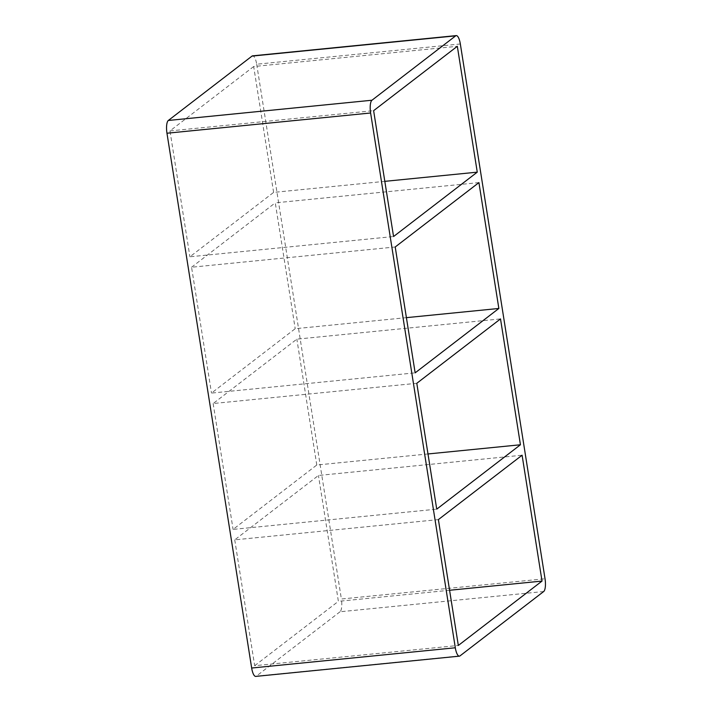 <?xml version="1.0" encoding="UTF-8"?>
<svg xmlns="http://www.w3.org/2000/svg" width="712" height="712" viewBox="0 0 712 712"><rect width="100%" height="100%" fill="white"/><g stroke="black" fill="none" stroke-linecap="round" stroke-linejoin="round"><path stroke-width="0.53" stroke-dasharray="3.56 2.67" d="M427.992 453.962L316.787 465.016L233.082 529.399L436.732 509.151M438.387 519.6L234.738 539.847L318.442 475.465L522.092 455.217M406.401 317.65L295.204 328.704L211.491 393.086L415.149 372.848M416.796 383.296L213.146 403.535L296.851 339.152L500.509 318.914M478.918 182.601L275.268 202.849L295.204 328.704M316.787 465.016L296.851 339.152M449.583 590.266L338.378 601.328L318.442 475.465M395.213 246.984L191.564 267.231L211.491 393.086M234.738 539.847L254.673 665.702L458.323 645.464M213.146 403.535L233.082 529.399M384.818 181.346L273.613 192.4L189.908 256.783L393.558 236.535M191.564 267.231L275.268 202.849M273.613 192.4L253.677 66.536L457.327 46.298M253.677 66.536L169.972 130.919L189.908 256.783M169.972 130.919L373.622 110.671M460.335 43.975L256.685 64.222A10.742 3.284 84.3 0 0 252.618 55.848M256.685 64.222L341.386 599.006L545.036 578.767M543.683 591.53L340.033 611.768A10.742 3.284 84.3 0 0 341.386 599.006M340.033 611.768L256.329 676.151L459.979 655.912M255.733 676.4A10.742 3.284 84.3 0 0 256.329 676.151M254.673 665.702L338.378 601.328"/><path stroke-width="1.07" d="M520.436 444.769L436.732 509.151L416.796 383.296L500.509 318.914L520.436 444.769L427.992 453.962M542.028 581.081L458.323 645.464L438.387 519.6L522.092 455.217L542.028 581.081L449.583 590.266M498.854 308.465L415.149 372.848L395.213 246.984L478.918 182.601L498.854 308.465L406.401 317.65M477.262 172.153L393.558 236.535L373.622 110.671L457.327 46.298L477.262 172.153L384.818 181.346M456.267 35.6L252.618 55.848A10.742 3.284 84.3 0 0 252.021 56.088L455.671 35.849A10.742 3.284 -95.7 0 1 456.267 35.6A10.742 3.284 -95.7 0 1 460.335 43.975L545.036 578.767A10.742 3.284 -95.7 0 1 543.683 591.53L459.979 655.912A10.742 3.284 -95.7 0 1 459.382 656.153A10.742 3.284 -95.7 0 1 455.315 647.778L251.665 668.025A10.742 3.284 84.3 0 0 255.733 676.4L459.382 656.153M251.665 668.025L166.964 133.233L370.614 112.994L455.315 647.778M370.614 112.994A10.742 3.284 -95.7 0 1 371.967 100.232L168.317 120.47A10.742 3.284 84.3 0 0 166.964 133.233M168.317 120.47L252.021 56.088M455.671 35.849L371.967 100.232"/></g></svg>
